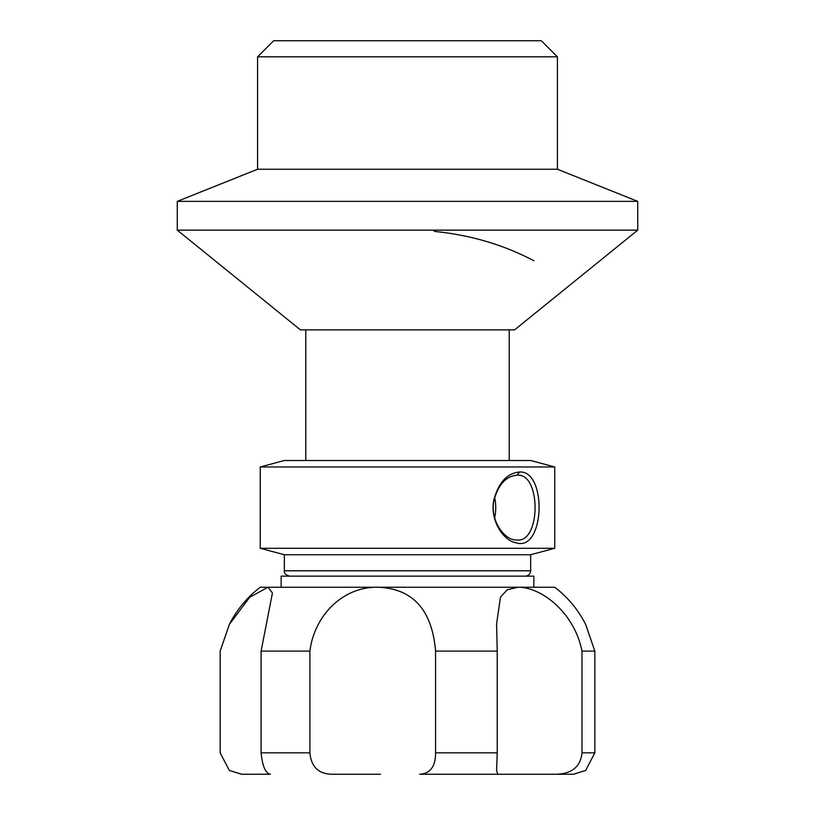 <?xml version="1.0" encoding="UTF-8"?>
<svg xmlns="http://www.w3.org/2000/svg" width="815" height="815" viewBox="0 0 815 815"><rect width="100%" height="100%" fill="white"/><g stroke="black" fill="none" stroke-linecap="round" stroke-linejoin="round"><path stroke-width="1.22" d="M494.654 517.841A32.396 21.027 90 0 0 494.654 497.395M281.144 587.248L281.144 576.154L533.856 576.154L533.856 587.248M258.009 774.25L270.437 774.25M229.341 624.443C236.819 609.691 247.128 597.293 260.26 587.248L267.972 587.248L272.444 592.984L261.095 651.104L261.095 752.836C262.481 766.294 265.558 773.435 270.305 774.25L241.749 774.25L229.341 770.45L220.162 752.836L220.162 651.104L229.351 624.443L249.655 597.293L267.972 587.248L378.435 587.248C413.022 588.776 432.072 610.068 435.587 651.104L435.587 752.836C435.516 766.477 430.249 773.618 419.786 774.25L573.475 774.25L497.853 774.25L496.579 770.633L497.231 752.836L497.231 651.104L496.579 623.913L500.491 597.13L507.266 589.744L517.973 587.248C540.844 586.902 574.157 611.922 582.002 651.104L582.002 752.836C580.677 766.294 572.344 773.435 556.991 774.25M573.475 774.25L585.659 770.45L594.838 752.836L594.838 651.104L585.649 624.443M380.442 774.25L332.102 774.25C318.594 774.016 311.187 766.874 309.894 752.836L309.894 651.104C314.162 616.558 341.882 586.362 378.435 587.248L554.74 587.248C567.872 597.293 578.181 609.691 585.659 624.443M261.095 651.104L309.894 651.104M435.587 651.104L497.231 651.104M582.002 651.104L594.838 651.104M257.591 56.816L557.409 56.816L541.354 40.75L273.646 40.75L257.591 56.816L257.591 169.245L177.273 201.366L177.273 230.146L637.727 230.146L637.727 201.366L177.273 201.366M557.409 56.816L557.409 169.245L257.591 169.245M533.886 260.749C503.487 244.724 470.275 234.954 434.273 231.409M637.727 230.146L514.581 329.871L300.419 329.871L177.273 230.146M327.579 460.506L530.647 460.506L554.74 466.964L260.26 466.964L284.353 460.506L327.579 460.506M284.353 554.74L530.647 554.74L530.647 570.795L284.353 570.795L284.353 554.74L260.26 548.281L554.74 548.281L554.74 466.964M519.512 472.017C507.175 473.169 498.617 482.429 493.87 499.778C489.652 518.972 502.427 540.477 516.089 542.81C544.909 552.112 547.283 470.153 519.512 472.017L517.067 475.227C541.089 472.568 541.048 542.78 517.067 539.999C504.567 540.916 489.571 520.143 493.961 500.349C498.413 484.436 506.115 476.062 517.067 475.227M309.894 752.836L261.095 752.836M497.231 752.836L435.587 752.836M594.838 752.836L582.002 752.836M496.579 623.913L496.579 624.718M229.341 770.45L241.525 774.25M557.409 169.245L637.727 201.366M509.222 460.506L509.222 329.871M305.778 460.506L305.778 329.871M530.647 554.74L554.74 548.281M284.353 570.795C283.936 573.19 285.719 574.972 289.712 576.154M530.647 570.795C530.32 574.045 528.538 575.838 525.288 576.154M260.26 548.281L260.26 466.964"/></g></svg>
